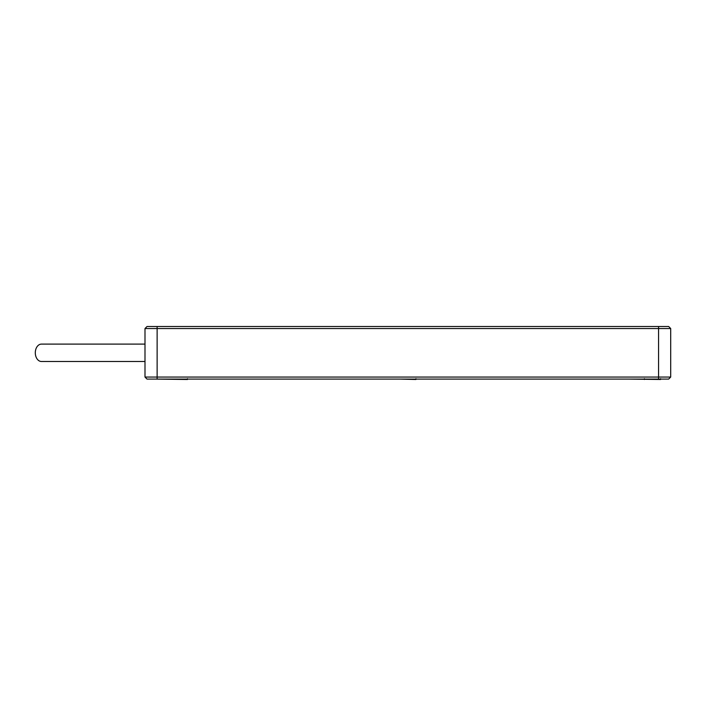 <?xml version="1.0" encoding="UTF-8"?>
<svg xmlns="http://www.w3.org/2000/svg" width="706" height="706" viewBox="0 0 706 706"><rect width="100%" height="100%" fill="white"/><g stroke="black" fill="none" stroke-linecap="round" stroke-linejoin="round"><path stroke-width="1.06" d="M144.995 361.49L41.451 361.49A8.693 6.151 -90 0 1 35.3 352.797A8.693 6.151 -90 0 1 41.451 344.104L144.995 344.104M660.587 378.681L660.587 379.484L628.243 379.087M415.931 378.681L415.931 379.484L399.755 379.087M187.452 378.681L187.452 379.484L155.099 379.087M157.129 326.516L147.016 326.516L144.995 328.537L144.995 377.057L147.016 379.087L668.679 379.087L670.7 377.057L670.7 328.537L668.679 326.516L157.129 326.516L157.129 328.537L670.7 328.537M144.995 328.537L157.129 328.537L157.129 377.057L144.995 377.057M670.7 377.057L157.129 377.057L157.129 379.087M644.41 379.484L644.41 378.681M658.566 326.516L658.566 379.087"/></g></svg>
